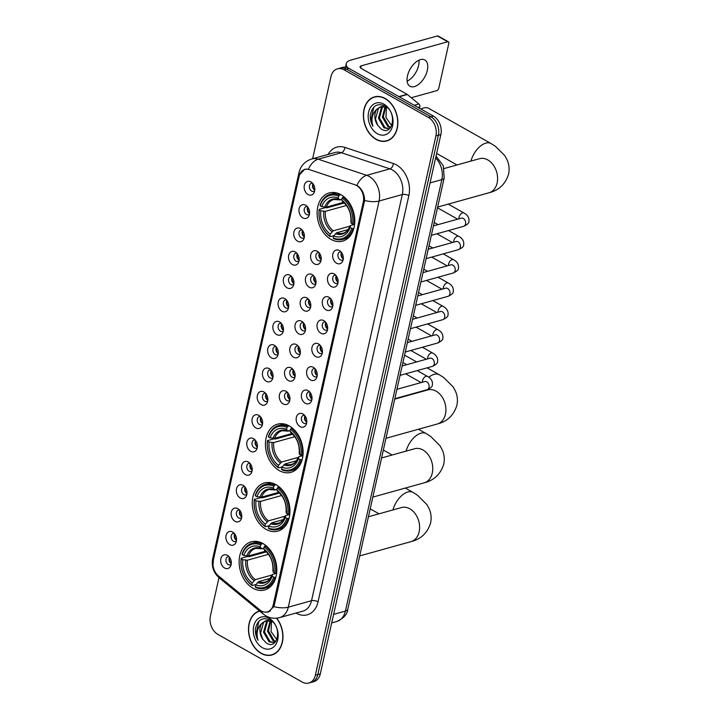 <?xml version="1.0" encoding="UTF-8"?>
<svg xmlns="http://www.w3.org/2000/svg" width="719" height="719" viewBox="0 0 719 719"><rect width="100%" height="100%" fill="white"/><g stroke="black" fill="none" stroke-linecap="round" stroke-linejoin="round"><path stroke-width="1.08" d="M289.254 425.918A25.003 18.281 -105.6 0 0 277.552 424.165A25.003 18.281 -105.6 0 0 265.437 445.429A25.003 18.281 -105.6 0 0 279.269 470.577A25.003 18.281 -105.6 0 0 290.97 472.329A25.003 18.281 -105.6 0 0 303.085 451.065A25.003 18.281 -105.6 0 0 289.254 425.918L287.816 426.313A23.394 17.112 -105.6 0 0 278.604 425.54A23.394 17.112 -105.6 0 0 268.43 436.406L268.502 436.972A22.451 16.42 -105.6 0 1 287.007 427.338L287.816 426.313M276.105 484.732A25.003 18.281 -105.6 0 0 264.412 482.979A25.003 18.281 -105.6 0 0 252.288 504.244A25.003 18.281 -105.6 0 0 266.12 529.391A25.003 18.281 -105.6 0 0 277.822 531.143A25.003 18.281 -105.6 0 0 289.937 509.888A25.003 18.281 -105.6 0 0 276.105 484.732L274.667 485.127A23.394 17.112 -105.6 0 0 265.455 484.354A23.394 17.112 -105.6 0 0 255.281 495.229L255.353 495.786A22.451 16.42 -105.6 0 1 273.858 486.152L274.667 485.127M262.956 543.555A25.003 18.281 -105.6 0 0 251.264 541.802A25.003 18.281 -105.6 0 0 239.139 563.058A25.003 18.281 -105.6 0 0 252.971 588.214A25.003 18.281 -105.6 0 0 264.673 589.966A25.003 18.281 -105.6 0 0 276.788 568.702A25.003 18.281 -105.6 0 0 262.956 543.555L261.518 543.95A23.394 17.112 -105.6 0 0 252.306 543.169A23.394 17.112 -105.6 0 0 242.132 554.043L242.204 554.61A22.451 16.42 -105.6 0 1 260.709 544.966L261.518 543.95M340.941 194.687A25.003 18.281 -105.6 0 0 329.239 192.935A25.003 18.281 -105.6 0 0 317.124 214.199A25.003 18.281 -105.6 0 0 330.956 239.355A25.003 18.281 -105.6 0 0 342.648 241.108A25.003 18.281 -105.6 0 0 354.773 219.843A25.003 18.281 -105.6 0 0 340.941 194.687L339.503 195.092A23.394 17.112 -105.6 0 0 330.291 194.31A23.394 17.112 -105.6 0 0 320.117 205.185L320.189 205.742A22.451 16.42 -105.6 0 1 338.694 196.107L339.503 195.092M302.852 217.875A7.073 5.177 74.4 0 1 299.122 208.654A7.073 5.177 74.4 0 1 305.674 205.239A7.073 5.177 74.4 0 1 306.015 205.445A7.073 5.177 74.4 0 1 308.927 215.88A7.073 5.177 74.4 0 1 302.852 217.875M307.31 206.56A4.242 3.101 -105.6 0 0 306.222 206.605A4.242 3.101 -105.6 0 0 304.164 210.218A4.242 3.101 -105.6 0 0 306.519 214.487A4.242 3.101 -105.6 0 0 308.505 214.783A4.242 3.101 -105.6 0 0 309.449 214.253M297.63 241.216A7.073 5.177 74.4 0 1 293.9 231.994A7.073 5.177 74.4 0 1 300.461 228.579A7.073 5.177 74.4 0 1 300.803 228.786A7.073 5.177 74.4 0 1 303.706 239.22A7.073 5.177 74.4 0 1 297.63 241.216M302.088 229.909A4.242 3.101 -105.6 0 0 301.009 229.945A4.242 3.101 -105.6 0 0 298.951 233.558A4.242 3.101 -105.6 0 0 301.297 237.827A4.242 3.101 -105.6 0 0 303.283 238.124A4.242 3.101 -105.6 0 0 304.236 237.594M292.417 264.556A7.073 5.177 74.4 0 1 288.687 255.335A7.073 5.177 74.4 0 1 295.239 251.92A7.073 5.177 74.4 0 1 295.581 252.126A7.073 5.177 74.4 0 1 298.493 262.561A7.073 5.177 74.4 0 1 292.417 264.556M296.875 253.25A4.242 3.101 -105.6 0 0 295.788 253.286A4.242 3.101 -105.6 0 0 293.729 256.899A4.242 3.101 -105.6 0 0 296.084 261.168A4.242 3.101 -105.6 0 0 298.07 261.464A4.242 3.101 -105.6 0 0 299.014 260.943M287.196 287.897A7.073 5.177 74.4 0 1 283.466 278.675A7.073 5.177 74.4 0 1 290.027 275.26A7.073 5.177 74.4 0 1 290.368 275.467A7.073 5.177 74.4 0 1 293.271 285.901A7.073 5.177 74.4 0 1 287.196 287.897M291.653 276.59A4.242 3.101 -105.6 0 0 290.575 276.626A4.242 3.101 -105.6 0 0 288.517 280.239A4.242 3.101 -105.6 0 0 290.862 284.508A4.242 3.101 -105.6 0 0 292.849 284.805A4.242 3.101 -105.6 0 0 293.801 284.284M281.983 311.246A7.073 5.177 74.4 0 1 278.253 302.016A7.073 5.177 74.4 0 1 284.805 298.601A7.073 5.177 74.4 0 1 285.146 298.807A7.073 5.177 74.4 0 1 288.049 309.251A7.073 5.177 74.4 0 1 281.983 311.246M286.441 299.931A4.242 3.101 -105.6 0 0 285.353 299.967A4.242 3.101 -105.6 0 0 283.295 303.58A4.242 3.101 -105.6 0 0 285.641 307.849A4.242 3.101 -105.6 0 0 287.627 308.145A4.242 3.101 -105.6 0 0 288.58 307.624M276.761 334.587A7.073 5.177 74.4 0 1 273.031 325.356A7.073 5.177 74.4 0 1 279.592 321.941A7.073 5.177 74.4 0 1 279.934 322.157A7.073 5.177 74.4 0 1 282.837 332.591A7.073 5.177 74.4 0 1 276.761 334.587M281.219 323.271A4.242 3.101 -105.6 0 0 280.14 323.316A4.242 3.101 -105.6 0 0 278.082 326.92A4.242 3.101 -105.6 0 0 280.428 331.189A4.242 3.101 -105.6 0 0 282.414 331.495A4.242 3.101 -105.6 0 0 283.367 330.965M271.548 357.927A7.073 5.177 74.4 0 1 267.819 348.697A7.073 5.177 74.4 0 1 274.37 345.282A7.073 5.177 74.4 0 1 274.712 345.497A7.073 5.177 74.4 0 1 277.615 355.932A7.073 5.177 74.4 0 1 271.548 357.927M276.006 346.612A4.242 3.101 -105.6 0 0 274.919 346.657A4.242 3.101 -105.6 0 0 272.861 350.261A4.242 3.101 -105.6 0 0 275.206 354.539A4.242 3.101 -105.6 0 0 277.192 354.835A4.242 3.101 -105.6 0 0 278.145 354.305M266.327 381.268A7.073 5.177 74.4 0 1 262.597 372.047A7.073 5.177 74.4 0 1 269.158 368.631A7.073 5.177 74.4 0 1 269.499 368.838A7.073 5.177 74.4 0 1 272.402 379.273A7.073 5.177 74.4 0 1 266.327 381.268M270.784 369.952A4.242 3.101 -105.6 0 0 269.706 369.997A4.242 3.101 -105.6 0 0 267.648 373.61A4.242 3.101 -105.6 0 0 269.993 377.879A4.242 3.101 -105.6 0 0 271.98 378.176A4.242 3.101 -105.6 0 0 272.923 377.646M261.114 404.608A7.073 5.177 74.4 0 1 257.384 395.387A7.073 5.177 74.4 0 1 263.936 391.972A7.073 5.177 74.4 0 1 264.277 392.179A7.073 5.177 74.4 0 1 267.18 402.613A7.073 5.177 74.4 0 1 261.114 404.608M265.572 393.293A4.242 3.101 -105.6 0 0 264.484 393.338A4.242 3.101 -105.6 0 0 262.426 396.951A4.242 3.101 -105.6 0 0 264.772 401.22A4.242 3.101 -105.6 0 0 266.758 401.517A4.242 3.101 -105.6 0 0 267.711 400.986M255.892 427.949A7.073 5.177 74.4 0 1 252.162 418.728A7.073 5.177 74.4 0 1 258.723 415.312A7.073 5.177 74.4 0 1 259.065 415.519A7.073 5.177 74.4 0 1 261.968 425.954A7.073 5.177 74.4 0 1 255.892 427.949M260.35 416.643A4.242 3.101 -105.6 0 0 259.262 416.678A4.242 3.101 -105.6 0 0 257.204 420.291A4.242 3.101 -105.6 0 0 259.559 424.561A4.242 3.101 -105.6 0 0 261.545 424.857A4.242 3.101 -105.6 0 0 262.489 424.336M250.679 451.289A7.073 5.177 74.4 0 1 246.95 442.068A7.073 5.177 74.4 0 1 253.501 438.653A7.073 5.177 74.4 0 1 253.843 438.86A7.073 5.177 74.4 0 1 256.746 449.294A7.073 5.177 74.4 0 1 250.679 451.289M255.137 439.983A4.242 3.101 -105.6 0 0 254.05 440.019A4.242 3.101 -105.6 0 0 251.992 443.632A4.242 3.101 -105.6 0 0 254.337 447.901A4.242 3.101 -105.6 0 0 256.324 448.198A4.242 3.101 -105.6 0 0 257.276 447.676M245.458 474.639A7.073 5.177 74.4 0 1 241.728 465.409A7.073 5.177 74.4 0 1 248.28 461.993A7.073 5.177 74.4 0 1 248.63 462.2A7.073 5.177 74.4 0 1 251.533 472.644A7.073 5.177 74.4 0 1 245.458 474.639M249.915 463.324A4.242 3.101 -105.6 0 0 248.828 463.36A4.242 3.101 -105.6 0 0 246.77 466.973A4.242 3.101 -105.6 0 0 249.125 471.242A4.242 3.101 -105.6 0 0 251.111 471.538A4.242 3.101 -105.6 0 0 252.054 471.017M240.245 497.979A7.073 5.177 74.4 0 1 236.506 488.749A7.073 5.177 74.4 0 1 243.067 485.334A7.073 5.177 74.4 0 1 243.408 485.55A7.073 5.177 74.4 0 1 246.311 495.984A7.073 5.177 74.4 0 1 240.245 497.979M244.694 486.664A4.242 3.101 -105.6 0 0 243.615 486.7A4.242 3.101 -105.6 0 0 241.557 490.313A4.242 3.101 -105.6 0 0 243.903 494.582A4.242 3.101 -105.6 0 0 245.889 494.879A4.242 3.101 -105.6 0 0 246.842 494.357M235.023 521.32A7.073 5.177 74.4 0 1 231.293 512.09A7.073 5.177 74.4 0 1 237.845 508.675A7.073 5.177 74.4 0 1 238.187 508.89A7.073 5.177 74.4 0 1 241.099 519.325A7.073 5.177 74.4 0 1 235.023 521.32M239.481 510.005A4.242 3.101 -105.6 0 0 238.393 510.05A4.242 3.101 -105.6 0 0 236.335 513.654A4.242 3.101 -105.6 0 0 238.69 517.932A4.242 3.101 -105.6 0 0 240.676 518.228A4.242 3.101 -105.6 0 0 241.62 517.698M229.81 544.66A7.073 5.177 74.4 0 1 226.072 535.43A7.073 5.177 74.4 0 1 232.632 532.024A7.073 5.177 74.4 0 1 232.974 532.231A7.073 5.177 74.4 0 1 235.877 542.665A7.073 5.177 74.4 0 1 229.81 544.66M234.259 533.345A4.242 3.101 -105.6 0 0 233.181 533.39A4.242 3.101 -105.6 0 0 231.123 536.994A4.242 3.101 -105.6 0 0 233.468 541.272A4.242 3.101 -105.6 0 0 235.455 541.569A4.242 3.101 -105.6 0 0 236.407 541.039M224.589 568.001A7.073 5.177 74.4 0 1 220.859 558.78A7.073 5.177 74.4 0 1 227.411 555.365A7.073 5.177 74.4 0 1 227.752 555.571A7.073 5.177 74.4 0 1 230.664 566.006A7.073 5.177 74.4 0 1 224.589 568.001M229.046 556.686A4.242 3.101 -105.6 0 0 227.959 556.731A4.242 3.101 -105.6 0 0 225.901 560.344A4.242 3.101 -105.6 0 0 228.256 564.613A4.242 3.101 -105.6 0 0 230.242 564.909A4.242 3.101 -105.6 0 0 231.185 564.379M308.065 194.534A7.073 5.177 74.4 0 1 304.335 185.304A7.073 5.177 74.4 0 1 310.896 181.898A7.073 5.177 74.4 0 1 311.237 182.105A7.073 5.177 74.4 0 1 314.14 192.539A7.073 5.177 74.4 0 1 308.065 194.534M312.522 183.219A4.242 3.101 -105.6 0 0 311.444 183.264A4.242 3.101 -105.6 0 0 309.386 186.868A4.242 3.101 -105.6 0 0 311.731 191.146A4.242 3.101 -105.6 0 0 313.718 191.443A4.242 3.101 -105.6 0 0 314.67 190.912M314.5 263.891A7.073 5.177 74.4 0 1 310.77 254.661A7.073 5.177 74.4 0 1 317.331 251.255A7.073 5.177 74.4 0 1 317.672 251.461A7.073 5.177 74.4 0 1 320.575 261.896A7.073 5.177 74.4 0 1 314.5 263.891M318.957 252.576A4.242 3.101 -105.6 0 0 317.87 252.621A4.242 3.101 -105.6 0 0 315.812 256.225A4.242 3.101 -105.6 0 0 318.166 260.503A4.242 3.101 -105.6 0 0 320.153 260.799A4.242 3.101 -105.6 0 0 321.096 260.269M309.287 287.232A7.073 5.177 74.4 0 1 305.557 278.01A7.073 5.177 74.4 0 1 312.109 274.595A7.073 5.177 74.4 0 1 312.45 274.802A7.073 5.177 74.4 0 1 315.353 285.236A7.073 5.177 74.4 0 1 309.287 287.232M313.745 275.916A4.242 3.101 -105.6 0 0 312.657 275.961A4.242 3.101 -105.6 0 0 310.599 279.574A4.242 3.101 -105.6 0 0 312.945 283.843A4.242 3.101 -105.6 0 0 314.931 284.14A4.242 3.101 -105.6 0 0 315.884 283.61M304.065 310.572A7.073 5.177 74.4 0 1 300.335 301.351A7.073 5.177 74.4 0 1 306.887 297.936A7.073 5.177 74.4 0 1 307.238 298.142A7.073 5.177 74.4 0 1 310.141 308.577A7.073 5.177 74.4 0 1 304.065 310.572M308.523 299.266A4.242 3.101 -105.6 0 0 307.435 299.302A4.242 3.101 -105.6 0 0 305.377 302.915A4.242 3.101 -105.6 0 0 307.732 307.184A4.242 3.101 -105.6 0 0 309.718 307.48A4.242 3.101 -105.6 0 0 310.662 306.95M298.852 333.913A7.073 5.177 74.4 0 1 295.114 324.691A7.073 5.177 74.4 0 1 301.674 321.276A7.073 5.177 74.4 0 1 302.016 321.483A7.073 5.177 74.4 0 1 304.919 331.917A7.073 5.177 74.4 0 1 298.852 333.913M303.31 322.606A4.242 3.101 -105.6 0 0 302.223 322.642A4.242 3.101 -105.6 0 0 300.165 326.255A4.242 3.101 -105.6 0 0 302.51 330.524A4.242 3.101 -105.6 0 0 304.497 330.821A4.242 3.101 -105.6 0 0 305.449 330.3M293.631 357.253A7.073 5.177 74.4 0 1 289.901 348.032A7.073 5.177 74.4 0 1 296.453 344.617A7.073 5.177 74.4 0 1 296.794 344.823A7.073 5.177 74.4 0 1 299.706 355.258A7.073 5.177 74.4 0 1 293.631 357.253M298.088 345.947A4.242 3.101 -105.6 0 0 297.001 345.983A4.242 3.101 -105.6 0 0 294.943 349.596A4.242 3.101 -105.6 0 0 297.298 353.865A4.242 3.101 -105.6 0 0 299.284 354.161A4.242 3.101 -105.6 0 0 300.227 353.64M288.418 380.603A7.073 5.177 74.4 0 1 284.679 371.372A7.073 5.177 74.4 0 1 291.24 367.957A7.073 5.177 74.4 0 1 291.581 368.173A7.073 5.177 74.4 0 1 294.484 378.607A7.073 5.177 74.4 0 1 288.418 380.603M292.867 369.287A4.242 3.101 -105.6 0 0 291.788 369.323A4.242 3.101 -105.6 0 0 289.73 372.936A4.242 3.101 -105.6 0 0 292.076 377.205A4.242 3.101 -105.6 0 0 294.062 377.502A4.242 3.101 -105.6 0 0 295.015 376.981M283.196 403.943A7.073 5.177 74.4 0 1 279.466 394.713A7.073 5.177 74.4 0 1 286.018 391.298A7.073 5.177 74.4 0 1 286.36 391.513A7.073 5.177 74.4 0 1 289.272 401.948A7.073 5.177 74.4 0 1 283.196 403.943M287.654 392.628A4.242 3.101 -105.6 0 0 286.566 392.673A4.242 3.101 -105.6 0 0 284.508 396.277A4.242 3.101 -105.6 0 0 286.863 400.546A4.242 3.101 -105.6 0 0 288.849 400.851A4.242 3.101 -105.6 0 0 289.793 400.321M336.591 263.226A7.073 5.177 74.4 0 1 332.852 253.996A7.073 5.177 74.4 0 1 339.413 250.58A7.073 5.177 74.4 0 1 339.754 250.787A7.073 5.177 74.4 0 1 342.657 261.231A7.073 5.177 74.4 0 1 336.591 263.226M341.04 251.911A4.242 3.101 -105.6 0 0 339.961 251.947A4.242 3.101 -105.6 0 0 337.903 255.56A4.242 3.101 -105.6 0 0 340.249 259.829A4.242 3.101 -105.6 0 0 342.235 260.125A4.242 3.101 -105.6 0 0 343.188 259.604M331.369 286.566A7.073 5.177 74.4 0 1 327.639 277.336A7.073 5.177 74.4 0 1 334.191 273.921A7.073 5.177 74.4 0 1 334.533 274.137A7.073 5.177 74.4 0 1 337.445 284.571A7.073 5.177 74.4 0 1 331.369 286.566M335.827 275.251A4.242 3.101 -105.6 0 0 334.739 275.287A4.242 3.101 -105.6 0 0 332.681 278.9A4.242 3.101 -105.6 0 0 335.036 283.169A4.242 3.101 -105.6 0 0 337.022 283.475A4.242 3.101 -105.6 0 0 337.966 282.944M326.147 309.907A7.073 5.177 74.4 0 1 322.418 300.677A7.073 5.177 74.4 0 1 328.978 297.262A7.073 5.177 74.4 0 1 329.32 297.477A7.073 5.177 74.4 0 1 332.223 307.912A7.073 5.177 74.4 0 1 326.147 309.907M330.605 298.592A4.242 3.101 -105.6 0 0 329.527 298.637A4.242 3.101 -105.6 0 0 327.469 302.241A4.242 3.101 -105.6 0 0 329.814 306.519A4.242 3.101 -105.6 0 0 331.801 306.815A4.242 3.101 -105.6 0 0 332.753 306.285M320.935 333.248A7.073 5.177 74.4 0 1 317.205 324.017A7.073 5.177 74.4 0 1 323.757 320.611A7.073 5.177 74.4 0 1 324.098 320.818A7.073 5.177 74.4 0 1 327.01 331.252A7.073 5.177 74.4 0 1 320.935 333.248M325.392 321.932A4.242 3.101 -105.6 0 0 324.305 321.977A4.242 3.101 -105.6 0 0 322.247 325.581A4.242 3.101 -105.6 0 0 324.602 329.859A4.242 3.101 -105.6 0 0 326.588 330.156A4.242 3.101 -105.6 0 0 327.531 329.626M315.713 356.588A7.073 5.177 74.4 0 1 311.983 347.367A7.073 5.177 74.4 0 1 318.544 343.952A7.073 5.177 74.4 0 1 318.885 344.158A7.073 5.177 74.4 0 1 321.788 354.593A7.073 5.177 74.4 0 1 315.713 356.588M320.171 345.273A4.242 3.101 -105.6 0 0 319.092 345.318A4.242 3.101 -105.6 0 0 317.034 348.931A4.242 3.101 -105.6 0 0 319.38 353.2A4.242 3.101 -105.6 0 0 321.366 353.496A4.242 3.101 -105.6 0 0 322.319 352.966M310.5 379.929A7.073 5.177 74.4 0 1 306.77 370.707A7.073 5.177 74.4 0 1 313.322 367.292A7.073 5.177 74.4 0 1 313.664 367.499A7.073 5.177 74.4 0 1 316.576 377.933A7.073 5.177 74.4 0 1 310.5 379.929M314.958 368.622A4.242 3.101 -105.6 0 0 313.87 368.658A4.242 3.101 -105.6 0 0 311.812 372.271A4.242 3.101 -105.6 0 0 314.167 376.54A4.242 3.101 -105.6 0 0 316.153 376.837A4.242 3.101 -105.6 0 0 317.097 376.307M305.278 403.269A7.073 5.177 74.4 0 1 301.549 394.048A7.073 5.177 74.4 0 1 308.109 390.633A7.073 5.177 74.4 0 1 308.451 390.839A7.073 5.177 74.4 0 1 311.354 401.274A7.073 5.177 74.4 0 1 305.278 403.269M309.736 391.963A4.242 3.101 -105.6 0 0 308.658 391.999A4.242 3.101 -105.6 0 0 306.6 395.612A4.242 3.101 -105.6 0 0 308.945 399.881A4.242 3.101 -105.6 0 0 310.932 400.177A4.242 3.101 -105.6 0 0 311.884 399.656M300.066 426.61A7.073 5.177 74.4 0 1 296.336 417.388A7.073 5.177 74.4 0 1 302.888 413.973A7.073 5.177 74.4 0 1 303.229 414.18A7.073 5.177 74.4 0 1 306.141 424.614A7.073 5.177 74.4 0 1 300.066 426.61M304.523 415.303A4.242 3.101 -105.6 0 0 303.436 415.339A4.242 3.101 -105.6 0 0 301.378 418.952A4.242 3.101 -105.6 0 0 303.733 423.221A4.242 3.101 -105.6 0 0 305.719 423.518A4.242 3.101 -105.6 0 0 306.662 422.997M309.547 213.588A4.242 3.101 74.4 0 1 307.741 207.09M304.335 236.928A4.242 3.101 74.4 0 1 302.519 230.431M299.113 260.269A4.242 3.101 74.4 0 1 297.307 253.771M293.9 283.61A4.242 3.101 74.4 0 1 292.085 277.112M288.678 306.95A4.242 3.101 74.4 0 1 286.872 300.452M283.466 330.291A4.242 3.101 74.4 0 1 281.65 323.793M278.244 353.631A4.242 3.101 74.4 0 1 276.438 347.133M273.031 376.981A4.242 3.101 74.4 0 1 271.216 370.483M267.81 400.321A4.242 3.101 74.4 0 1 266.003 393.823M262.597 423.662A4.242 3.101 74.4 0 1 260.781 417.164M257.375 447.002A4.242 3.101 74.4 0 1 255.569 440.504M252.162 470.343A4.242 3.101 74.4 0 1 250.347 463.845M246.941 493.683A4.242 3.101 74.4 0 1 245.134 487.185M241.719 517.024A4.242 3.101 74.4 0 1 239.912 510.526M236.506 540.373A4.242 3.101 74.4 0 1 234.7 533.866M231.284 563.714A4.242 3.101 74.4 0 1 229.478 557.216M314.769 190.247A4.242 3.101 74.4 0 1 312.963 183.74M321.204 259.604A4.242 3.101 74.4 0 1 319.389 253.097M315.983 282.944A4.242 3.101 74.4 0 1 314.176 276.447M310.77 306.285A4.242 3.101 74.4 0 1 308.954 299.787M305.548 329.626A4.242 3.101 74.4 0 1 303.742 323.128M300.326 352.966A4.242 3.101 74.4 0 1 298.52 346.468M295.114 376.307A4.242 3.101 74.4 0 1 293.307 369.809M289.892 399.647A4.242 3.101 74.4 0 1 288.085 393.149M343.287 258.93A4.242 3.101 74.4 0 1 341.48 252.432M338.065 282.27A4.242 3.101 74.4 0 1 336.258 275.772M332.852 305.611A4.242 3.101 74.4 0 1 331.046 299.113M327.63 328.96A4.242 3.101 74.4 0 1 325.824 322.454M322.418 352.301A4.242 3.101 74.4 0 1 320.602 345.803M317.196 375.642A4.242 3.101 74.4 0 1 315.389 369.144M311.983 398.982A4.242 3.101 74.4 0 1 310.168 392.484M306.761 422.323A4.242 3.101 74.4 0 1 304.955 415.825M354.907 184.747A12.735 9.311 74.4 0 1 356.552 185.475A12.735 9.311 74.4 0 1 363.266 202.084L273.229 604.877A12.735 9.311 74.4 0 1 267.387 611.914A12.735 9.311 74.4 0 1 259.865 609.937L218.423 575.91A12.735 9.311 74.4 0 1 213.273 560.38L299.095 176.461A12.735 9.311 74.4 0 1 304.937 169.423A12.735 9.311 74.4 0 1 309.251 169.576L354.907 184.747M385.186 98.494A22.873 16.735 -105.6 0 0 374.482 96.894A22.873 16.735 -105.6 0 0 363.392 116.352A22.873 16.735 -105.6 0 0 376.046 139.36A22.873 16.735 -105.6 0 0 386.75 140.969A22.873 16.735 -105.6 0 0 397.841 121.511A22.873 16.735 -105.6 0 0 385.186 98.494M375.74 96.607A22.873 16.735 -105.6 0 0 374.716 97.074M259.496 610.943A22.873 16.735 -105.6 0 0 248.495 630.428A22.873 16.735 -105.6 0 0 261.15 653.391A22.873 16.735 -105.6 0 0 271.854 654.991A22.873 16.735 -105.6 0 0 276.698 618.16M213.004 565.062L213.408 559.697L299.446 174.96A16.51 6.651 12.6 0 1 299.005 172.578C300.695 165.756 304.955 161.227 311.767 158.971A18.865 13.796 74.4 0 1 318.158 159.205L366.69 175.328A16.51 10.102 108.4 0 0 356.894 185.385L358.197 186.221C362.358 189.735 364.488 194.49 364.596 200.484L274.343 605.003L273.804 606.647L268.079 612.157L264.017 612.04M337.472 68.835L342.424 67.451A14.146 10.345 -105.6 0 1 349.048 68.44L433.404 116.092A14.146 10.345 -105.6 0 1 440.864 134.543L320.315 673.847A14.146 10.345 -105.6 0 1 313.826 681.666L311.345 682.358A14.146 10.345 -105.6 0 0 317.834 674.539L438.383 135.235A14.146 10.345 -105.6 0 0 430.924 116.784L346.567 69.132A14.146 10.345 -105.6 0 0 339.943 68.143A14.146 10.345 -105.6 0 1 346.567 69.132L430.924 116.784A14.146 10.345 -105.6 0 1 438.383 135.235L317.834 674.539A14.146 10.345 -105.6 0 1 311.345 682.358L308.864 683.05A14.146 10.345 -105.6 0 0 315.353 675.231L435.903 135.927A14.146 10.345 -105.6 0 0 428.443 117.476L344.086 69.824A14.146 10.345 -105.6 0 0 337.472 68.835A14.146 10.345 -105.6 0 0 330.974 76.654L312.63 158.737M299.446 174.96L304.676 169.271L308.388 169.208A16.51 10.102 108.4 0 1 318.158 159.205L341.399 152.734A18.865 13.796 -105.6 0 0 335.009 152.5L311.767 158.971M218.989 577.663L210.424 615.958A14.146 10.345 -105.6 0 0 217.893 634.41L302.241 682.061A14.146 10.345 -105.6 0 0 308.864 683.05M271.962 654.712A22.873 16.735 -105.6 0 0 273.076 654.578M386.858 140.69A22.873 16.735 -105.6 0 0 387.972 140.556M376.091 139.153A22.64 16.555 -105.6 0 0 386.687 140.744A22.64 16.555 -105.6 0 0 397.661 121.484A22.64 16.555 -105.6 0 0 385.132 98.71A22.64 16.555 -105.6 0 0 374.545 97.119A22.64 16.555 -105.6 0 0 363.562 116.379A22.64 16.555 -105.6 0 0 376.091 139.153M391.738 125.573L385.95 117.583L386.427 107.176M390.435 127.784L387.954 126.76L382.364 117.125L385.105 106.682M390.768 127.344L388.934 126.49L383.344 116.846L385.69 106.87M383.425 106.376L382.418 107.23L379.407 117.943L384.998 127.587L389.132 128.8L384.018 127.856L378.428 118.213L381.438 107.499L382.885 106.358M377.718 125.241L381.115 128.908C392.817 137.068 397.634 112.236 385.069 105.981C377.349 102.772 372.433 105.747 370.303 114.914C370.051 118.923 370.932 122.697 372.936 126.256C370.842 119.075 372.235 113.332 377.107 109.009A11.792 8.628 -105.6 0 0 377.718 125.241L375.471 119.039L378.482 108.326L381.34 106.502M377.107 109.009L380.845 106.628L387.271 107.616M383.91 104.183A16.51 12.07 -105.6 0 0 368.613 112.146A16.51 12.07 -105.6 0 0 377.322 133.68A16.51 12.07 -105.6 0 0 392.619 125.708A16.51 12.07 -105.6 0 0 383.91 104.183M372.936 126.256L370.896 119.947L373.79 107.194M418.979 60.162A15.09 8.304 -60.5 0 1 418.611 65.438A15.09 8.304 -60.5 0 1 407.116 81.157M427.32 70.354A15.09 8.304 119.5 0 0 424.821 59.974A15.09 8.304 119.5 0 0 407.484 75.881A15.09 8.304 119.5 0 0 409.974 86.262A15.09 8.304 119.5 0 0 427.32 70.354M419.537 108.263L419.851 106.888L418.009 107.401M347.861 67.865A18.865 7.603 -167.4 0 1 346.27 63.658A18.865 7.603 -167.4 0 1 350.971 60.028L437.431 35.95A2.355 1.294 -60.5 0 1 438.123 36.004L448.404 41.81A2.355 1.294 119.5 0 0 447.721 41.765L361.253 65.833A4.718 1.896 12.6 0 0 360.084 66.741A4.718 1.896 12.6 0 0 361.585 68.638L407.044 94.315A2.355 1.726 74.4 0 1 407.331 94.513L418.898 104.012A2.355 1.726 74.4 0 1 419.851 106.888M411.268 97.739L436.793 90.639A2.355 1.294 119.5 0 0 438.815 88.095L448.8 43.437A2.355 1.294 119.5 0 0 448.404 41.81M259.64 611.141L259.712 611.123A22.64 16.555 -105.6 0 0 259.64 611.141A22.64 16.555 -105.6 0 0 248.666 630.401A22.64 16.555 -105.6 0 0 261.195 653.176A22.64 16.555 -105.6 0 0 271.791 654.766A22.64 16.555 -105.6 0 0 282.567 640A22.64 16.555 -105.6 0 0 276.482 618.187M276.842 639.604L271.054 631.606L271.53 621.207M275.53 641.806L273.058 640.791L267.468 631.147L270.209 620.704M275.862 641.366L274.038 640.512L268.448 630.869L270.793 620.892M274.73 642.66L269.122 641.887L263.531 632.244L266.542 621.522L267.989 620.38M274.721 642.66L270.101 641.609L264.511 631.965L267.522 621.252L268.529 620.398M262.821 639.263L266.219 642.93C277.92 651.09 282.738 626.258 270.173 620.003C262.453 616.794 257.528 619.769 255.398 628.936C255.155 632.945 256.036 636.728 258.04 640.278C255.946 633.106 257.33 627.354 262.21 623.031A11.792 8.628 -105.6 0 0 262.821 639.263L260.575 633.062L263.585 622.348L266.443 620.533M262.21 623.031L265.94 620.65L272.366 621.647M269.014 618.205A16.51 12.07 -105.6 0 0 253.717 626.177A16.51 12.07 -105.6 0 0 262.417 647.702A16.51 12.07 -105.6 0 0 277.723 639.73A16.51 12.07 -105.6 0 0 269.014 618.205M258.04 640.278L256 633.969L258.894 621.216M333.913 235.634L330.201 236.668L329.769 235.994A22.451 16.42 -105.6 0 1 319.245 209.957L320.827 210.856A20.285 14.829 -105.6 0 0 330.21 234.043L333.283 230.799L349.892 226.179M346.477 205.463L325.401 211.332L320.827 210.856M338.694 196.107L338.254 198.058A20.285 14.829 -105.6 0 0 321.77 206.641L326.345 207.117L343.574 202.318M341.804 199.46L339.233 199.594L338.254 198.058M319.245 209.957L319.173 209.4L325.806 207.548L327.028 207.818L344.329 203.001M333.634 238.609A23.394 17.112 -105.6 0 0 342.837 239.382A23.394 17.112 -105.6 0 0 353.02 228.516L351.708 228.3A22.451 16.42 -105.6 0 1 333.203 237.935L333.634 238.609M353.883 228.274L353.02 228.516M319.173 209.4A23.394 17.112 -105.6 0 0 330.201 236.668M333.203 237.935L333.634 235.985A20.285 14.829 -105.6 0 0 350.117 227.402L351.708 228.3M330.21 234.043L329.769 235.994M321.77 206.641L320.189 205.742M350.117 227.402L350.548 225.532L354.602 224.4M348.086 229.568L336.708 232.74L333.634 235.985M335.476 233.666A18.146 13.266 -105.6 0 0 349.955 226.126L350.548 225.532M340.186 199.909L339.233 199.594A18.146 13.266 -105.6 0 0 324.745 207.135M343.934 196.745L342.118 198.049A22.451 16.42 -105.6 0 1 352.652 224.085L353.955 224.301A23.394 17.112 -105.6 0 0 342.927 197.024M353.955 224.301L354.638 224.112M352.652 224.085L351.061 223.187A20.285 14.829 -105.6 0 0 341.687 199.999L342.118 198.049M341.687 199.999L342.657 201.527A18.146 13.266 -105.6 0 1 350.899 221.91L351.492 221.317L351.061 223.187M342.657 201.527L343.61 201.85L342.657 201.527M470.927 161.074A17.687 9.733 -60.5 0 1 490.987 143.521L428.785 108.389A17.687 9.733 119.5 0 0 421.037 109.045A17.687 9.733 119.5 0 0 420.983 109.081L421.037 109.045M282.225 466.865L278.523 467.898L278.091 467.224A22.451 16.42 -105.6 0 1 267.558 441.187L269.149 442.077A20.285 14.829 -105.6 0 0 278.523 465.274L281.596 462.029L298.205 457.401M294.79 436.694L273.723 442.553L269.149 442.077M287.007 427.338L286.566 429.288A20.285 14.829 -105.6 0 0 270.083 437.871L274.658 438.338L291.887 433.548M290.117 430.681L287.546 430.816L286.566 429.288M267.558 441.187L267.486 440.621L274.119 438.779L275.341 439.048L292.642 434.231M281.947 469.831A23.394 17.112 -105.6 0 0 291.159 470.612A23.394 17.112 -105.6 0 0 301.333 459.738L300.021 459.522A22.451 16.42 -105.6 0 1 281.515 469.156L281.947 469.831M302.196 459.495L301.333 459.738M267.486 440.621A23.394 17.112 -105.6 0 0 278.523 467.898M281.515 469.156L281.956 467.206A20.285 14.829 -105.6 0 0 298.43 458.623L300.021 459.522M278.523 465.274L278.091 467.224M270.083 437.871L268.502 436.972M298.43 458.623L298.861 456.754L302.915 455.63M296.399 460.798L285.021 463.962L281.956 467.206M283.789 464.896A18.146 13.266 -105.6 0 0 298.277 457.347L298.861 456.754M288.499 431.139L287.546 430.816A18.146 13.266 -105.6 0 0 273.058 438.365M292.247 427.967L290.431 429.27A22.451 16.42 -105.6 0 1 300.964 455.307L302.277 455.522A23.394 17.112 -105.6 0 0 291.24 428.254M302.277 455.522L302.951 455.334M300.964 455.307L299.374 454.417A20.285 14.829 -105.6 0 0 290 431.22L290.431 429.27M290 431.22L290.97 432.757A18.146 13.266 -105.6 0 1 299.212 453.132L299.805 452.548L299.374 454.417M290.97 432.757L291.932 433.072L290.97 432.757M269.077 525.679L265.374 526.712L264.943 526.038A22.451 16.42 -105.6 0 1 254.409 500.002L256 500.9A20.285 14.829 -105.6 0 0 265.374 524.088L268.448 520.844L285.057 516.224M281.641 495.508L260.575 501.377L256 500.9M273.858 486.152L273.418 488.102A20.285 14.829 -105.6 0 0 256.944 496.685L261.518 497.162L278.738 492.362M276.968 489.504L274.397 489.639L273.418 488.102M254.409 500.002L254.337 499.435L260.97 497.593L262.192 497.863L279.493 493.045M268.798 528.654A23.394 17.112 -105.6 0 0 278.01 529.427A23.394 17.112 -105.6 0 0 288.184 518.561L286.872 518.336A22.451 16.42 -105.6 0 1 268.367 527.98L268.798 528.654M289.047 518.318L288.184 518.561M254.337 499.435A23.394 17.112 -105.6 0 0 265.374 526.712M268.367 527.98L268.807 526.029A20.285 14.829 -105.6 0 0 285.29 517.446L286.872 518.336M265.374 524.088L264.943 526.038M256.944 496.685L255.353 495.786M285.29 517.446L285.713 515.577L289.766 514.445M283.25 519.612L271.881 522.785L268.807 526.029M270.641 523.711A18.146 13.266 -105.6 0 0 285.128 516.17L285.713 515.577M275.35 489.954L274.397 489.639A18.146 13.266 -105.6 0 0 259.91 497.18M279.098 486.79L277.282 488.084A22.451 16.42 -105.6 0 1 287.816 514.13L289.128 514.346A23.394 17.112 -105.6 0 0 278.091 487.069M289.128 514.346L289.802 514.157M287.816 514.13L286.225 513.231A20.285 14.829 -105.6 0 0 276.851 490.034L277.282 488.084M276.851 490.034L277.822 491.571A18.146 13.266 -105.6 0 1 286.063 511.955L286.656 511.362L286.225 513.231M277.822 491.571L278.783 491.886L277.822 491.571M255.928 584.502L252.225 585.536L251.794 584.862A22.451 16.42 -105.6 0 1 241.26 558.816L242.851 559.715A20.285 14.829 -105.6 0 0 252.225 582.911L255.299 579.667L271.908 575.038M268.493 554.322L247.426 560.191L242.851 559.715M260.709 544.966L260.278 546.916A20.285 14.829 -105.6 0 0 243.795 555.499L248.37 555.976L265.59 551.185M263.819 548.318L261.249 548.453L260.278 546.916M241.26 558.816L241.198 558.259L247.821 556.407L249.044 556.686L266.345 551.868M255.649 587.468A23.394 17.112 -105.6 0 0 264.862 588.25A23.394 17.112 -105.6 0 0 275.035 577.375L273.723 577.159A22.451 16.42 -105.6 0 1 255.218 586.794L255.649 587.468M275.898 577.132L275.035 577.375M241.198 558.259A23.394 17.112 -105.6 0 0 252.225 585.536M255.218 586.794L255.658 584.844A20.285 14.829 -105.6 0 0 272.142 576.261L273.723 577.159M252.225 582.911L251.794 584.862M243.795 555.499L242.204 554.61M272.142 576.261L272.564 574.391L276.626 573.268M270.101 578.436L258.732 581.599L255.658 584.844M257.492 582.525A18.146 13.266 -105.6 0 0 271.98 574.984L272.564 574.391M262.201 548.768L261.249 548.453A18.146 13.266 -105.6 0 0 246.761 555.994M265.958 545.604L264.143 546.907A22.451 16.42 -105.6 0 1 274.667 572.944L275.979 573.16A23.394 17.112 -105.6 0 0 264.952 545.883M275.979 573.16L276.653 572.971M274.667 572.944L273.085 572.045A20.285 14.829 -105.6 0 0 263.702 548.858L264.143 546.907M263.702 548.858L264.682 550.394A18.146 13.266 -105.6 0 1 272.923 570.769L273.508 570.176L273.085 572.045M264.682 550.394L265.635 550.709L264.682 550.394M341.867 252.989L341.354 252.899A7.073 5.177 -105.6 0 0 343.089 258.804M336.645 276.33L336.132 276.249A7.073 5.177 -105.6 0 0 337.867 282.145M331.432 299.67L330.92 299.589A7.073 5.177 -105.6 0 0 332.654 305.485M326.21 323.011L325.698 322.93A7.073 5.177 -105.6 0 0 327.433 328.826M320.998 346.36L320.485 346.27A7.073 5.177 -105.6 0 0 322.22 352.175M315.776 369.701L315.264 369.611A7.073 5.177 -105.6 0 0 316.998 375.516M310.563 393.041L310.051 392.951A7.073 5.177 -105.6 0 0 311.785 398.856M305.341 416.382L304.829 416.292A7.073 5.177 -105.6 0 0 306.564 422.197M319.775 253.654L319.272 253.573A7.073 5.177 -105.6 0 0 320.998 259.469M314.562 277.004L314.05 276.914A7.073 5.177 -105.6 0 0 315.785 282.819M309.341 300.344L308.837 300.254A7.073 5.177 -105.6 0 0 310.563 306.159M304.128 323.685L303.616 323.595A7.073 5.177 -105.6 0 0 305.35 329.5M298.906 347.025L298.403 346.935A7.073 5.177 -105.6 0 0 300.129 352.84M293.694 370.366L293.181 370.276A7.073 5.177 -105.6 0 0 294.916 376.181M288.472 393.706L287.968 393.626A7.073 5.177 -105.6 0 0 289.694 399.521M313.349 184.298L312.837 184.217A7.073 5.177 -105.6 0 0 314.571 190.113M308.127 207.647L307.615 207.557A7.073 5.177 -105.6 0 0 309.35 213.462M302.915 230.988L302.402 230.898A7.073 5.177 -105.6 0 0 304.137 236.803M297.693 254.328L297.181 254.238A7.073 5.177 -105.6 0 0 298.915 260.143M292.48 277.669L291.968 277.579A7.073 5.177 -105.6 0 0 293.703 283.484M287.258 301.009L286.746 300.919A7.073 5.177 -105.6 0 0 288.481 306.824M282.046 324.35L281.533 324.269A7.073 5.177 -105.6 0 0 283.268 330.165M276.824 347.69L276.312 347.61A7.073 5.177 -105.6 0 0 278.046 353.505M271.602 371.031L271.099 370.95A7.073 5.177 -105.6 0 0 272.834 376.846M266.389 394.38L265.877 394.291A7.073 5.177 -105.6 0 0 267.612 400.195M261.168 417.721L260.664 417.631A7.073 5.177 -105.6 0 0 262.39 423.536M255.955 441.062L255.443 440.972A7.073 5.177 -105.6 0 0 257.177 446.876M250.733 464.402L250.23 464.312A7.073 5.177 -105.6 0 0 251.956 470.217M245.521 487.743L245.008 487.662A7.073 5.177 -105.6 0 0 246.743 493.558M240.299 511.083L239.795 511.002A7.073 5.177 -105.6 0 0 241.521 516.898M235.086 534.424L234.574 534.343A7.073 5.177 -105.6 0 0 236.308 540.239M229.864 557.773L229.352 557.683A7.073 5.177 -105.6 0 0 231.087 563.588M273.229 604.877L274.451 604.535M363.266 202.084L364.47 201.751M318.059 601.785A4.718 1.896 12.6 0 0 311.534 600.707L402.325 194.543A18.865 13.796 -105.6 0 0 392.376 169.945A18.865 13.796 -105.6 0 0 389.932 168.857L341.399 152.734A4.718 2.885 -71.6 0 0 344.832 147.386L393.365 163.51A23.583 17.247 74.4 0 1 408.85 195.622L318.059 601.785A23.583 17.247 74.4 0 1 296.21 613.163A23.583 17.247 74.4 0 1 296.012 613.046M302.879 611.132A18.865 13.796 -105.6 0 0 311.534 600.707L288.292 607.178A18.865 13.796 74.4 0 1 279.637 617.603L302.879 611.132M393.365 163.51A4.718 2.885 -71.6 0 1 389.932 168.857L366.69 175.328A18.865 13.796 74.4 0 1 369.135 176.416A18.865 13.796 74.4 0 1 379.084 201.014A16.51 6.651 -167.4 0 1 364.596 200.484M273.804 606.647A16.51 6.651 12.6 0 0 288.292 607.178L379.084 201.014L402.325 194.543A4.718 1.896 12.6 0 1 408.85 195.622M213.148 561.063A16.51 6.651 -167.4 0 1 212.698 558.681L299.005 172.578M217.848 575.398A16.51 7.792 129.4 0 0 219.286 577.914C213.48 572.71 211.287 566.293 212.698 558.681M261.833 611.24A16.51 7.792 129.4 0 0 263.334 614.098L219.286 577.914M328.143 154.414A23.583 17.247 74.4 0 1 344.832 147.386M315.353 675.231L320.315 673.847M435.903 135.927L440.864 134.543M428.443 117.476L433.404 116.092M344.086 69.824L349.048 68.44M333.607 614.368L345.408 611.078A9.437 3.802 12.6 0 0 347.762 609.263C347.448 614.143 343.781 618.223 336.753 621.513A18.865 13.796 -105.6 0 0 345.408 611.078L441.852 179.642A18.865 13.796 -105.6 0 0 435.633 157.928M430.052 182.923L441.852 179.642A9.437 3.802 12.6 0 0 444.198 177.827L347.762 609.263M360.758 68.062L361.253 65.833M398.865 96.589L407.044 94.315M447.721 41.765L437.431 35.95M407.331 94.513L399.198 96.777M414.279 105.298L418.898 104.012M479.645 158.647L479.519 158.683A17.687 12.933 74.4 0 1 487.797 159.924A17.687 12.933 74.4 0 1 497.126 182.986A17.687 12.933 74.4 0 1 489.01 192.764L437.664 207.063M325.401 211.332A17.454 12.762 -105.6 0 0 333.283 230.799M339.593 199.9L333.769 199.514A17.454 12.762 -105.6 0 0 326.345 207.117M323.802 211.35A18.146 13.266 -105.6 0 0 332.043 231.734M336.708 232.74A17.454 12.762 -105.6 0 0 343.125 233.136C345.722 232.74 348.005 230.341 349.973 225.937M427.958 389.878L427.832 389.914A17.687 12.933 74.4 0 1 436.109 391.154A17.687 12.933 74.4 0 1 445.438 414.216A17.687 12.933 74.4 0 1 437.323 423.994L385.977 438.284M428.803 377.268A17.687 9.733 -60.5 0 1 439.3 374.752L427.068 367.84M273.723 442.553A17.454 12.762 -105.6 0 0 281.596 462.029M287.915 431.13L282.082 430.735A17.454 12.762 -105.6 0 0 274.658 438.338M272.115 442.571A18.146 13.266 -105.6 0 0 280.356 462.955M285.021 463.962A17.454 12.762 -105.6 0 0 291.447 464.366C294.035 463.971 296.318 461.571 298.295 457.167M414.809 448.692L414.683 448.728A17.687 12.933 74.4 0 1 422.961 449.968A17.687 12.933 74.4 0 1 432.29 473.03A17.687 12.933 74.4 0 1 424.174 482.809L372.828 497.108M406.1 451.119A17.687 9.733 -60.5 0 1 426.151 433.566L418.485 429.234M260.575 501.377A17.454 12.762 -105.6 0 0 268.448 520.844M274.766 489.945L268.933 489.558A17.454 12.762 -105.6 0 0 261.518 497.162M258.975 501.395A18.146 13.266 -105.6 0 0 267.216 521.769M271.881 522.785A17.454 12.762 -105.6 0 0 278.298 523.18C280.886 522.785 283.169 520.385 285.146 515.981M401.66 507.515L401.544 507.542A17.687 12.933 74.4 0 1 409.812 508.782A17.687 12.933 74.4 0 1 419.141 531.853A17.687 12.933 74.4 0 1 411.025 541.623L359.68 555.922M392.951 509.942A17.687 9.733 -60.5 0 1 413.003 492.389L405.336 488.057M247.426 560.191A17.454 12.762 -105.6 0 0 255.299 579.667M261.617 548.759L255.784 548.372A17.454 12.762 -105.6 0 0 248.37 555.976M245.826 560.209A18.146 13.266 -105.6 0 0 254.068 580.593M258.732 581.599A17.454 12.762 -105.6 0 0 265.149 581.995C267.738 581.608 270.02 579.208 271.998 574.805M433.449 225.919L461.319 218.163A4.242 3.101 74.4 0 1 463.306 218.459A4.242 3.101 74.4 0 1 465.481 224.229A4.242 3.101 74.4 0 1 463.593 226.341L431.346 235.32M458.893 218.837A4.242 2.337 -60.5 0 1 459.01 217.426A4.242 2.337 -60.5 0 1 459.064 217.183A4.242 2.337 -60.5 0 1 463.881 212.95C463.566 212.905 470.001 215.43 468.851 221.74C469.031 223.097 467.278 224.634 463.593 226.341M428.227 249.259L456.098 241.503A4.242 3.101 74.4 0 1 458.084 241.8A4.242 3.101 74.4 0 1 460.268 247.57A4.242 3.101 74.4 0 1 458.371 249.682L426.124 258.66M453.68 242.177A4.242 2.337 -60.5 0 1 453.788 240.766A4.242 2.337 -60.5 0 1 453.851 240.532A4.242 2.337 -60.5 0 1 458.668 236.299C458.354 236.245 464.789 238.771 463.629 245.089C463.809 246.437 462.056 247.974 458.371 249.682M423.015 272.6L450.885 264.844A4.242 3.101 74.4 0 1 452.871 265.14A4.242 3.101 74.4 0 1 455.046 270.91A4.242 3.101 74.4 0 1 453.159 273.022L420.912 282.001M448.458 265.518A4.242 2.337 -60.5 0 1 448.575 264.107A4.242 2.337 -60.5 0 1 448.629 263.873A4.242 2.337 -60.5 0 1 453.446 259.64C453.132 259.586 459.567 262.111 458.407 268.43C458.596 269.778 456.844 271.315 453.159 273.022M417.793 295.949L445.663 288.184A4.242 3.101 74.4 0 1 447.649 288.481A4.242 3.101 74.4 0 1 449.833 294.251A4.242 3.101 74.4 0 1 447.937 296.363L415.69 305.341M443.246 288.858A4.242 2.337 -60.5 0 1 443.353 287.456A4.242 2.337 -60.5 0 1 443.416 287.214A4.242 2.337 -60.5 0 1 448.234 282.98C447.919 282.927 454.354 285.452 453.195 291.77C453.374 293.118 451.622 294.655 447.937 296.363M412.58 319.29L440.45 311.525A4.242 3.101 74.4 0 1 442.437 311.821A4.242 3.101 74.4 0 1 444.612 317.591A4.242 3.101 74.4 0 1 442.724 319.703L410.477 328.682M438.024 312.199A4.242 2.337 -60.5 0 1 438.132 310.797A4.242 2.337 -60.5 0 1 438.195 310.554A4.242 2.337 -60.5 0 1 443.012 306.321C442.697 306.267 449.132 308.802 447.973 315.111C448.153 316.468 446.409 317.996 442.724 319.703M407.358 342.63L435.229 334.865A4.242 3.101 74.4 0 1 437.215 335.171A4.242 3.101 74.4 0 1 439.39 340.941A4.242 3.101 74.4 0 1 437.503 343.044L405.255 352.022M432.811 335.539A4.242 2.337 -60.5 0 1 432.919 334.137A4.242 2.337 -60.5 0 1 432.973 333.895A4.242 2.337 -60.5 0 1 437.799 329.662C437.485 329.608 443.92 332.142 442.76 338.451C442.94 339.808 441.187 341.336 437.503 343.044M402.146 365.971L430.007 358.215A4.242 3.101 74.4 0 1 431.993 358.511A4.242 3.101 74.4 0 1 434.177 364.281A4.242 3.101 74.4 0 1 432.29 366.393L400.043 375.372M427.589 358.889A4.242 2.337 -60.5 0 1 427.697 357.478A4.242 2.337 -60.5 0 1 427.76 357.235A4.242 2.337 -60.5 0 1 432.577 353.002C432.263 352.957 438.698 355.483 437.538 361.792C437.718 363.149 435.975 364.677 432.29 366.393M396.924 389.312L424.794 381.555A4.242 3.101 74.4 0 1 426.78 381.852A4.242 3.101 74.4 0 1 428.955 387.622A4.242 3.101 74.4 0 1 427.068 389.734L394.821 398.712M422.377 382.229A4.242 2.337 -60.5 0 1 422.484 380.818A4.242 2.337 -60.5 0 1 422.538 380.576A4.242 2.337 -60.5 0 1 427.365 376.343C427.05 376.298 433.485 378.823 432.326 385.132C432.505 386.489 430.753 388.017 427.068 389.734M304.937 169.423L306.393 169.019M267.387 611.914L270.308 611.105M263.334 614.098L265.985 615.913C270.281 618.286 274.829 618.852 279.637 617.603M436.038 156.122L443.281 165.712L444.198 177.827M336.753 621.513L331.702 622.915M388.997 140.097L386.687 140.744M376.855 96.472L374.545 97.119M345.471 67.235L346.27 63.658M274.101 654.119L271.791 654.766M489.01 192.764C498.95 190.292 505.466 184.082 508.576 174.133C509.573 169.298 509.142 164.642 507.255 160.175L504.882 155.753L495.535 146.397L490.987 143.521M456.996 164.957L436.64 153.453M348.427 237.827L342.837 239.382M335.881 192.755L330.291 194.31M342.846 201.742C348.652 206.659 351.339 213.345 350.899 221.812M444.126 168.543L479.519 158.683M437.323 423.994C447.263 421.514 453.779 415.303 456.889 405.363C457.895 400.528 457.455 395.872 455.567 391.397L453.204 386.975L443.848 377.619L439.3 374.752M405.309 396.178L404.851 395.917M296.74 469.058L291.159 470.612M284.194 423.976L278.604 425.54M291.168 432.964C296.974 437.889 299.652 444.576 299.212 453.042M416.616 361.936L404.563 355.132M394.731 399.126L427.832 389.914M424.174 482.809C434.114 480.337 440.63 474.127 443.74 464.177C444.746 459.342 444.306 454.687 442.419 450.22L440.055 445.798L430.699 436.442L426.151 433.566M392.161 455.001L383.353 450.022M283.592 527.872L278.01 529.427M271.045 482.8L265.455 484.354M278.019 491.787C283.825 496.703 286.504 503.39 286.063 511.856M381.582 457.949L414.683 448.728M411.025 541.623C420.966 539.151 427.49 532.941 430.591 522.992C431.598 518.156 431.157 513.51 429.279 509.034L426.906 504.612L417.55 495.256L413.003 492.389M379.021 513.815L370.204 508.836M270.452 586.695L264.862 588.25M257.896 541.614L252.306 543.169M264.871 550.601C270.677 555.517 273.355 562.213 272.914 570.67M368.434 516.763L401.544 507.542M457.644 219.178L437.494 207.8M463.881 212.95L448.234 204.115M452.431 242.528L436.927 233.765M458.668 236.299L448.485 230.547M438.033 224.643L434.213 222.486M447.209 265.868L431.706 257.105M453.446 259.64L443.272 253.888M432.82 247.983L429 245.826M441.996 289.209L426.493 280.446M448.234 282.98L438.051 277.228M427.598 271.324L423.779 269.167M436.775 312.549L421.271 303.786M443.012 306.321L432.838 300.569M422.386 294.664L418.566 292.507M431.562 335.89L416.049 327.136M437.799 329.662L427.616 323.909M417.164 318.005L413.344 315.848M426.34 359.23L410.837 350.477M432.577 353.002L422.404 347.25M411.951 341.354L408.131 339.188M421.127 382.571L405.615 373.817M427.365 376.343L417.182 370.6M406.729 364.695L402.91 362.538"/></g></svg>
